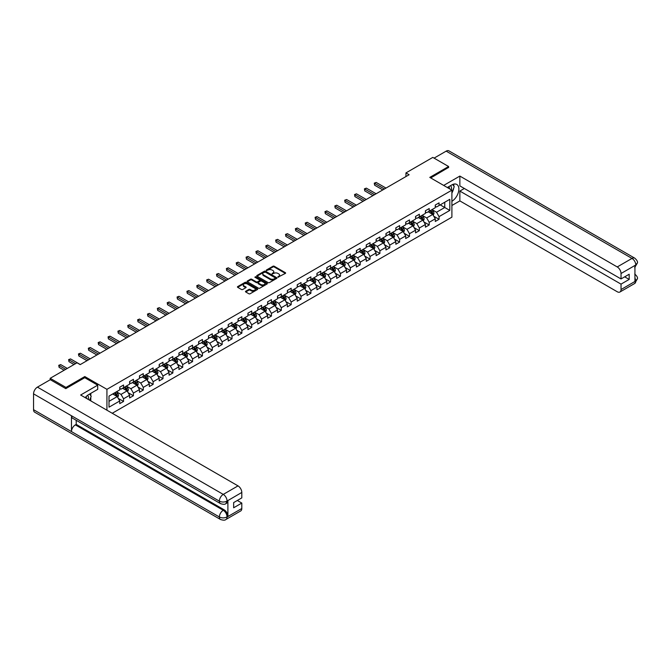 <?xml version="1.0" encoding="UTF-8"?>
<svg xmlns="http://www.w3.org/2000/svg" width="671" height="671" viewBox="0 0 671 671"><rect width="100%" height="100%" fill="white"/><g stroke="black" fill="none" stroke-linecap="round" stroke-linejoin="round"><path stroke-width="1.01" d="M277.911 277.207L285.376 273.399A0.881 0.503 0 0 0 285.376 272.686L274.204 266.236A0.881 0.503 0 0 0 272.963 266.236L266.37 270.044L266.37 270.539L268.098 270.052A2.81 1.619 0 0 1 272.065 270.052L272.996 270.589A2.81 1.619 0 0 1 273.818 271.73A2.81 1.619 0 0 1 272.996 272.879L272.141 273.877L273.86 273.382A2.81 1.619 0 0 1 277.836 273.382L278.767 273.919A2.81 1.619 0 0 1 279.589 275.068A2.81 1.619 0 0 1 278.767 276.209L277.911 277.207L277.911 276.704M245.729 291.239A0.881 0.503 0 0 0 245.729 291.952L248.866 293.764A0.881 0.503 0 0 0 250.107 293.764L257.421 289.536A0.881 0.503 0 0 0 257.421 288.815L246.257 282.374A0.881 0.503 0 0 0 245.016 282.374L237.693 286.601A0.881 0.503 0 0 0 237.693 287.314L241.485 289.503A0.881 0.503 0 0 0 242.717 289.503L245.854 287.691A0.881 0.503 0 0 0 245.854 286.97L243.976 285.888A2.349 1.359 0 0 1 243.288 284.932A2.349 1.359 0 0 1 244.739 283.682A2.349 1.359 0 0 1 247.297 283.976L254.645 288.22A2.349 1.359 0 0 1 255.332 289.176A2.349 1.359 0 0 1 253.89 290.426A2.349 1.359 0 0 1 251.331 290.132L250.107 289.427A0.881 0.503 0 0 0 248.866 289.427L245.729 291.239L245.729 291.952M84.806 377.723L84.806 376.557L65.976 387.427L50.174 378.31L50.174 379.769M84.806 376.557L106.932 389.331L451.893 190.161L451.893 217.169L112.242 413.269M448.605 167.616L448.605 166.517L429.775 177.396L451.893 190.161M448.605 166.517L432.803 157.4L405.947 172.908L405.947 176.557M50.174 378.31L77.031 362.801L80.193 364.621L409.109 174.728L405.947 172.908M268.157 282.625A0.881 0.503 0 0 0 269.398 282.625L276.72 278.398A0.881 0.503 0 0 0 276.72 277.677L265.548 271.235A0.881 0.503 0 0 0 264.307 271.235L256.993 275.462A0.881 0.503 0 0 0 256.993 276.175L268.157 282.625M255.097 277.341L267.058 283.976L259.752 288.195A0.881 0.503 0 0 1 258.511 288.195L247.339 281.745L250.476 279.95L250.476 279.22L247.339 281.032A0.881 0.503 0 0 0 247.339 281.745L247.339 281.032M250.476 279.95A0.881 0.503 0 0 1 251.717 279.95L251.717 279.22A0.881 0.503 0 0 0 250.476 279.22M251.717 279.22L256.247 281.837A0.881 0.503 0 0 0 257.488 281.837L259.568 280.637A0.881 0.503 0 0 0 259.568 279.916L254.846 277.198L255.718 276.695L267.075 283.246A0.881 0.503 0 0 1 267.075 283.967L267.075 283.246M106.932 410.199L106.932 389.331M118.272 398.398L123.548 401.443L123.548 398.784L129.62 395.278L129.62 397.937L133.412 395.747L133.412 393.089L139.476 389.583L139.476 392.25L143.275 390.061L143.275 387.393L149.339 383.896L149.339 386.555L153.131 384.366L153.131 381.698L159.195 378.201L159.195 380.86L162.994 378.67L162.994 376.012L169.058 372.506L169.058 375.173L172.85 372.984L172.85 370.317L178.922 366.811L178.922 369.478L182.713 367.289L182.713 364.621L188.777 361.124L188.777 363.783L192.569 361.594L192.569 358.935L198.641 355.429L198.641 358.096L202.432 355.907L202.432 353.24L208.496 349.734L208.496 352.401L212.288 350.212L212.288 347.544L218.36 344.047L218.36 346.706L222.151 344.517L222.151 341.858L228.215 338.352L228.215 341.019L232.007 338.83L232.007 336.163L238.079 332.657L238.079 335.324L241.87 333.135L241.87 330.467L247.935 326.97L247.935 329.629L251.726 327.44L251.726 324.781L257.798 321.275L257.798 323.942L261.589 321.753L261.589 319.086L267.654 315.58L267.654 318.247L271.445 316.058L271.445 313.391L277.517 309.893L277.517 312.552L281.308 310.363L281.308 307.704L287.373 304.198L287.373 306.865L291.164 304.668L291.164 302.009L297.236 298.503L297.236 301.17L301.027 298.981L301.027 296.314L307.092 292.816L307.092 295.475L310.891 293.286L310.891 290.627L316.955 287.121L316.955 289.78L320.746 287.591L320.746 284.932L326.811 281.426L326.811 284.093L330.61 281.904L330.61 279.237L336.674 275.731L336.674 278.398L340.465 276.209L340.465 273.542L346.53 270.044L346.53 272.703L350.329 270.514L350.329 267.855L356.393 264.349L356.393 267.016L360.184 264.827L360.184 262.16L366.257 258.654L366.257 261.321L370.048 259.132L370.048 256.465L376.112 252.967L376.112 255.626L379.903 253.437L379.903 250.778L385.976 247.272L385.976 249.939L389.767 247.75L389.767 245.083L395.831 241.577L395.831 244.244L399.622 242.055L399.622 239.388L405.695 235.89L405.695 238.549L409.486 236.36L409.486 233.701L415.55 230.195L415.55 232.862L419.341 230.673L419.341 228.006L425.414 224.5L425.414 227.167L429.205 224.978L429.205 222.311L435.269 218.813L435.269 221.472L439.06 219.283L439.06 216.624L449.805 210.417L449.805 199.321L444.756 202.239L444.756 207.498L449.805 210.417M123.548 401.443L119.757 403.632L119.757 400.973L109.012 407.171L109.012 396.083L119.757 389.876L119.757 387.209L123.548 385.02L123.548 387.687L129.62 384.181L129.62 381.522L133.412 379.333L133.412 381.992L139.476 378.494L139.476 375.827L143.275 373.638L143.275 376.305L149.339 372.799L149.339 370.132L153.131 367.943L153.131 370.61L159.195 367.104L159.195 364.445L162.994 362.256L162.994 364.915L169.058 361.417L169.058 358.75L172.85 356.561L172.85 359.228L178.922 355.722L178.922 353.055L182.713 350.866L182.713 353.533L188.777 350.027L188.777 347.368L192.569 345.179L192.569 347.838L198.641 344.34L198.641 341.673L202.432 339.484L202.432 342.143L208.496 338.645L208.496 335.978L212.288 333.789L212.288 336.456L218.36 332.95L218.36 330.291L222.151 328.102L222.151 330.761L228.215 327.255L228.215 324.596L232.007 322.407L232.007 325.066L238.079 321.568L238.079 318.901L241.87 316.712L241.87 319.379L247.935 315.873L247.935 313.206L251.726 311.017L251.726 313.684L257.798 310.178L257.798 307.519L261.589 305.33L261.589 307.989L267.654 304.491L267.654 301.824L271.445 299.635L271.445 302.302L277.517 298.796L277.517 296.129L281.308 293.94L281.308 296.607L287.373 293.101L287.373 290.442L291.164 288.253L291.164 290.912L297.236 287.414L297.236 284.747L301.027 282.558L301.027 285.225L307.092 281.719L307.092 279.052L310.891 276.863L310.891 279.53L316.955 276.024L316.955 273.365L320.746 271.176L320.746 273.835L326.811 270.338L326.811 267.67L330.61 265.481L330.61 268.148L336.674 264.642L336.674 261.975L340.465 259.786L340.465 262.453L346.53 258.947L346.53 256.288L350.329 254.099L350.329 256.758L356.393 253.261L356.393 250.593L360.184 248.404L360.184 251.071L366.257 247.565L366.257 244.898L370.048 242.709L370.048 245.376L376.112 241.87L376.112 239.212L379.903 237.022L379.903 239.681L385.976 236.175L385.976 233.516L389.767 231.327L389.767 233.986L395.831 230.489L395.831 227.821L399.622 225.632L399.622 228.299L405.695 224.793L405.695 222.135L409.486 219.937L409.486 222.604L415.55 219.098L415.55 216.439L419.341 214.25L419.341 216.909L425.414 213.412L425.414 210.744L429.205 208.555L429.205 211.222L435.269 207.716L435.269 205.049L439.06 202.86L439.06 205.527L449.805 199.321M122.541 388.274L127.087 390.899L121.023 394.397L116.469 391.772M119.757 388.417L121.023 389.146L123.548 387.687M121.023 394.397L123.548 398.784M127.087 390.899L129.62 395.278M132.397 382.579L136.951 385.204L130.887 388.71L126.333 386.085M129.62 382.722L130.887 383.451L133.412 381.992M130.887 388.71L133.412 393.089M136.951 385.204L139.476 389.583M142.26 376.884L146.815 379.509L140.742 383.015L136.196 380.39M139.476 377.035L140.742 377.765L143.275 376.305M140.742 383.015L143.275 387.393M146.815 379.509L149.339 383.896M152.116 371.197L156.67 373.822L150.606 377.32L146.052 374.695M149.339 371.34L150.606 372.07L153.131 370.61M150.606 377.32L153.131 381.698M156.67 373.822L159.195 378.201M161.979 365.502L166.534 368.127L160.461 371.633L155.915 369M159.195 365.645L160.461 366.374L162.994 364.915M160.461 371.633L162.994 376.012M166.534 368.127L169.058 372.506M171.843 359.807L176.389 362.432L170.325 365.938L165.771 363.313M169.058 359.958L170.325 360.688L172.85 359.228M170.325 365.938L172.85 370.317M176.389 362.432L178.922 366.811M181.698 354.112L186.253 356.746L180.18 360.243L175.634 357.618M178.922 354.263L180.18 354.993L182.713 353.533M180.18 360.243L182.713 364.621M186.253 356.746L188.777 361.124M191.562 348.425L196.108 351.05L190.044 354.556L185.49 351.923M188.777 348.568L190.044 349.297L192.569 347.838M190.044 354.556L192.569 358.935M196.108 351.05L198.641 355.429M201.417 342.73L205.972 345.355L199.899 348.861L195.353 346.236M198.641 342.873L199.899 343.602L202.432 342.143M199.899 348.861L202.432 353.24M205.972 345.355L208.496 349.734M211.281 337.035L215.827 339.669L209.763 343.166L205.209 340.541M208.496 337.186L209.763 337.916L212.288 336.456M209.763 343.166L212.288 347.544M215.827 339.669L218.36 344.047M221.136 331.348L225.691 333.973L219.618 337.479L215.072 334.846M218.36 331.491L219.618 332.22L222.151 330.761M219.618 337.479L222.151 341.858M225.691 333.973L228.215 338.352M231 325.653L235.546 328.278L229.482 331.784L224.928 329.159M228.215 325.796L229.482 326.525L232.007 325.066M229.482 331.784L232.007 336.163M235.546 328.278L238.079 332.657M240.855 319.958L245.41 322.592L239.337 326.089L234.791 323.464M238.079 320.109L239.337 320.839L241.87 319.379M239.337 326.089L241.87 330.467M245.41 322.592L247.935 326.97M250.719 314.271L255.265 316.897L249.201 320.402L244.647 317.769M247.935 314.414L249.201 315.144L251.726 313.684M249.201 320.402L251.726 324.781M255.265 316.897L257.798 321.275M260.574 308.576L265.129 311.201L259.056 314.707L254.51 312.082M257.798 308.719L259.056 309.448L261.589 307.989M259.056 314.707L261.589 319.086M265.129 311.201L267.654 315.58M270.438 302.881L274.984 305.515L268.92 309.012L264.366 306.387M267.654 303.032L268.92 303.762L271.445 302.302M268.92 309.012L271.445 313.391M274.984 305.515L277.517 309.893M280.293 297.194L284.848 299.82L278.775 303.326L274.229 300.692M277.517 297.337L278.775 298.067L281.308 296.607M278.775 303.326L281.308 307.704M284.848 299.82L287.373 304.198M290.157 291.499L294.703 294.124L288.639 297.63L284.085 295.005M287.373 291.642L288.639 292.371L291.164 290.912M288.639 297.63L291.164 302.009M294.703 294.124L297.236 298.503M300.012 285.804L304.567 288.429L298.503 291.935L293.948 289.31M297.236 285.955L298.503 286.685L301.027 285.225M298.503 291.935L301.027 296.314M304.567 288.429L307.092 292.816M309.876 280.117L314.422 282.743L308.358 286.24L303.812 283.615M307.092 280.26L308.358 280.99L310.891 279.53M308.358 286.24L310.891 290.627M314.422 282.743L316.955 287.121M319.731 274.422L324.286 277.048L318.222 280.553L313.667 277.928M316.955 274.565L318.222 275.295L320.746 273.835M318.222 280.553L320.746 284.932M324.286 277.048L326.811 281.426M329.595 268.727L334.15 271.352L328.077 274.858L323.531 272.233M326.811 268.878L328.077 269.608L330.61 268.148M328.077 274.858L330.61 279.237M334.15 271.352L336.674 275.731M339.459 263.032L344.005 265.666L337.941 269.163L333.386 266.538M336.674 263.183L337.941 263.913L340.465 262.453M337.941 269.163L340.465 273.542M344.005 265.666L346.53 270.044M349.314 257.345L353.869 259.971L347.796 263.477L343.25 260.843M346.53 257.488L347.796 258.218L350.329 256.758M347.796 263.477L350.329 267.855M353.869 259.971L356.393 264.349M359.178 251.65L363.724 254.275L357.66 257.781L353.105 255.156M356.393 251.801L357.66 252.531L360.184 251.071M357.66 257.781L360.184 262.16M363.724 254.275L366.257 258.654M369.033 245.955L373.588 248.589L367.515 252.086L362.969 249.461M366.257 246.106L367.515 246.836L370.048 245.376M367.515 252.086L370.048 256.465M373.588 248.589L376.112 252.967M378.897 240.268L383.443 242.894L377.379 246.4L372.824 243.766M376.112 240.411L377.379 241.141L379.903 239.681M377.379 246.4L379.903 250.778M383.443 242.894L385.976 247.272M388.752 234.573L393.307 237.198L387.234 240.704L382.688 238.079M385.976 234.716L387.234 235.446L389.767 233.986M387.234 240.704L389.767 245.083M393.307 237.198L395.831 241.577M398.616 228.878L403.162 231.512L397.098 235.009L392.543 232.384M395.831 229.029L397.098 229.759L399.622 228.299M397.098 235.009L399.622 239.388M403.162 231.512L405.695 235.89M408.471 223.191L413.026 225.817L406.953 229.323L402.407 226.689M405.695 223.334L406.953 224.064L409.486 222.604M406.953 229.323L409.486 233.701M413.026 225.817L415.55 230.195M418.335 217.496L422.881 220.122L416.817 223.628L412.262 221.002M415.55 217.639L416.817 218.369L419.341 216.909M416.817 223.628L419.341 228.006M422.881 220.122L425.414 224.5M428.19 211.801L432.745 214.435L426.672 217.932L422.126 215.307M425.414 211.952L426.672 212.682L429.205 211.222M426.672 217.932L429.205 222.311M432.745 214.435L435.269 218.813M440.201 204.873L444.756 207.498L436.536 212.246L431.981 209.612M435.269 206.257L436.536 206.987L439.06 205.527M436.536 212.246L439.06 216.624M65.976 387.427L65.976 388.526M109.012 401.333L117.232 396.586L112.678 393.961M117.232 396.586L119.757 400.973M433.785 216.238L439.06 219.283M423.929 221.933L429.205 224.978M414.066 227.62L419.341 230.673M404.21 233.315L409.486 236.36M394.347 239.01L399.622 242.055M384.491 244.697L389.767 247.75M374.628 250.392L379.903 253.437M364.764 256.087L370.048 259.132M354.909 261.774L360.184 264.827M345.045 267.469L350.329 270.514M335.19 273.164L340.465 276.209M325.326 278.851L330.61 281.904M315.471 284.546L320.746 287.591M305.607 290.241L310.891 293.286M295.752 295.936L301.027 298.981M285.888 301.623L291.164 304.668M276.033 307.318L281.308 310.363M266.169 313.013L271.445 316.058M256.314 318.7L261.589 321.753M246.45 324.395L251.726 327.44M236.595 330.09L241.87 333.135M226.731 335.777L232.007 338.83M216.876 341.472L222.151 344.517M207.012 347.167L212.288 350.212M197.148 352.854L202.432 355.907M187.293 358.549L192.569 361.594M177.429 364.244L182.713 367.289M167.574 369.931L172.85 372.984M157.71 375.626L162.994 378.67M147.855 381.321L153.131 384.366M137.991 387.008L143.275 390.061M128.136 392.703L133.412 395.747M278.155 277.291L278.767 276.938A2.81 1.619 0 0 0 279.589 275.798L279.589 275.068M273.818 271.73L273.818 272.46A2.81 1.619 0 0 1 272.996 273.609L272.392 273.961M285.36 273.407L274.204 266.966A0.881 0.503 0 0 0 272.963 266.966L266.622 270.631M276.704 278.406L265.548 271.965A0.881 0.503 0 0 0 264.307 271.965L257.001 276.184M275.169 278.289L275.169 277.786L265.364 272.124L263.594 272.644A2.81 1.619 0 0 0 262.772 273.793A2.81 1.619 0 0 0 263.594 274.942L270.296 278.809A2.81 1.619 0 0 0 274.271 278.809L275.169 278.289L275.169 279.019L275.169 278.515M262.772 273.793L262.772 274.523A2.81 1.619 0 0 0 263.594 275.672L263.594 274.942M275.169 279.019L274.271 279.539A2.81 1.619 0 0 1 270.296 279.539L263.594 275.672M251.717 279.95L256.247 282.566A0.881 0.503 0 0 0 257.488 282.566L259.568 281.367A0.881 0.503 0 0 0 259.82 281.006L259.82 280.277M260.944 284.546A2.349 1.359 0 0 0 263.502 284.84A2.349 1.359 0 0 0 264.953 283.59A2.349 1.359 0 0 0 264.265 282.634L261.673 281.132A0.881 0.503 0 0 0 260.432 281.132L258.352 282.332A0.881 0.503 0 0 0 258.352 283.053L260.944 284.546L260.944 285.276A2.349 1.359 0 0 0 263.502 285.569A2.349 1.359 0 0 0 264.953 284.319L264.953 283.59M258.1 282.692L258.1 283.422A0.881 0.503 0 0 0 258.352 283.783L258.352 283.053M260.944 285.276L258.352 283.783M255.332 289.176L255.332 289.906A2.349 1.359 0 0 1 253.89 291.155A2.349 1.359 0 0 1 251.331 290.862L250.107 290.157A0.881 0.503 0 0 0 248.866 290.157L245.745 291.96M243.288 284.932L243.288 285.661A2.349 1.359 0 0 0 243.976 286.618L243.976 285.888M245.854 286.97L245.854 287.691L243.976 286.618M257.421 288.815L257.421 289.536L246.257 283.103A0.881 0.503 0 0 0 245.016 283.103L237.71 287.322L237.693 286.601M433.24 215.299L433.994 213.403A2.365 1.367 -120 0 0 433.24 211.382L431.931 209.646M429.658 212.648L428.777 211.466M385.976 188.081L376.196 182.437L374.611 183.351L374.611 185.179L382.814 189.91M429.977 210.778L431.277 212.514A2.365 1.367 60 0 1 431.956 213.94L432.72 213.504A2.365 1.367 -120 0 0 432.04 212.078L430.732 210.333M430.136 210.677L431.587 212.615A1.208 0.696 60 0 1 431.805 212.975L432.72 213.504M374.611 185.179L374.267 183.149L384.391 188.996M374.267 183.149L376.196 182.437M451.315 189.834A5.813 3.355 120 0 0 450.459 185.699M449.469 188.761A3.976 2.298 120 0 0 448.647 186.764A3.976 2.298 120 0 0 448.631 186.756M452.673 184.491L454.233 186.697L451.893 192.72M88.278 399.43A5.813 3.355 120 0 0 87.507 395.37M86.425 398.364A3.976 2.298 120 0 0 86.022 396.729M89.604 394.045L91.189 396.301L89.662 400.235M451.893 201.292A10.057 5.804 120 0 0 458.36 192.426A10.057 5.804 120 0 0 456.792 184.45A10.057 5.804 120 0 0 451.768 184.944L447.314 187.519M451.893 205.494L459.861 200.897L459.861 191.076L621.027 284.127L621.027 289.562L635.873 280.914M464.349 188.484L459.861 191.076M624.693 276.829L629.18 279.421L629.18 274.238L621.027 278.943L459.861 185.892L459.861 176.079L617.236 266.941L631.99 258.419L446.173 151.143L434.07 158.13M443.674 185.422L459.861 176.079M459.861 200.897L617.236 291.751A5.36 3.095 -120 0 0 619.912 292.019A5.36 3.095 -120 0 0 621.027 289.562M446.173 151.143A5.494 3.17 -60 0 1 448.924 150.866L634.741 258.15A5.494 3.17 -60 0 0 631.99 258.419A5.36 3.095 60 0 1 635.781 264.986L621.027 273.508A5.36 3.095 -120 0 0 617.236 266.941M621.027 278.943L621.027 273.508M629.18 279.421L621.027 284.127M634.934 267.444L635.781 265.171L634.934 265.666L634.934 281.35L635.781 280.864L634.934 277.601M448.605 167.398L430.723 177.941M451.893 193.013A10.057 5.804 120 0 0 453.722 188.006M453.881 186.211A10.057 5.804 120 0 0 453.638 184.156M634.741 274.02C636.896 275.957 637.802 277.509 637.45 278.675L635.781 280.864M634.741 258.15C636.896 260.071 637.802 261.631 637.45 262.839L635.781 264.986M220.507 503.611A5.494 3.17 -60 0 1 219.367 501.136C221.9 502.353 224.424 502.336 226.949 501.103L225.934 503.611C225.037 504.525 223.225 504.525 220.507 503.611L72.611 418.226A5.494 3.17 -60 0 1 71.47 415.752L33.55 393.852A5.494 3.17 -60 0 1 37.433 387.125L50.3 379.694L65.783 388.635L84.747 377.689L97.698 385.171L97.698 389.365L88.723 394.548A10.057 5.804 120 0 0 85.209 397.66M97.698 385.171L80.637 395.018L238.012 485.879A5.36 3.095 60 0 1 241.803 492.447L241.803 497.89L233.651 502.596L233.651 507.779L241.803 503.065L241.803 508.509A5.36 3.095 60 0 1 240.696 510.958L225.934 519.48A5.36 3.095 -120 0 0 227.05 517.022L241.803 508.509M90.593 400.772L92.707 401.988M90.811 400.637L90.811 397.274M90.811 395.764L90.811 393.34M225.934 519.48C225.079 520.394 223.267 520.394 220.507 519.488L34.691 412.204A5.494 3.17 -60 0 1 33.55 409.687L71.47 431.587A5.494 3.17 -60 0 1 75.362 424.886L223.258 510.279L224.106 509.784A5.36 3.095 60 0 1 227.897 516.351L227.897 500.658A5.36 3.095 60 0 1 226.79 503.116L225.934 503.611M33.55 393.852L33.55 409.687M37.433 387.125L223.258 494.401A5.494 3.17 -60 0 0 219.367 501.136L71.47 415.752L71.47 431.587L219.367 516.972C221.891 518.188 224.416 518.188 226.949 516.972L227.05 517.022M241.803 503.065L237.316 500.474M76.209 420.306L76.209 424.399L224.106 509.784M76.209 424.399L75.362 424.886M423.384 220.985L424.131 219.098A2.365 1.367 -120 0 0 423.376 217.077L422.076 215.332M419.803 218.343L418.914 217.161M376.112 193.776L366.332 188.132L364.756 189.046L364.756 190.866L372.95 195.605M420.113 216.465L421.422 218.209A2.365 1.367 60 0 1 422.101 219.635L422.856 219.199A2.365 1.367 -120 0 0 422.176 217.773L420.876 216.028M420.281 216.372L421.724 218.301A1.208 0.696 60 0 1 421.95 218.671L422.856 219.199M364.756 190.866L364.412 188.845L374.535 194.691M364.412 188.845L366.332 188.132M413.521 226.681L414.275 224.785A2.365 1.367 -120 0 0 413.521 222.772L412.212 221.027M409.939 224.039L409.058 222.856M366.257 199.472L356.477 193.827L354.892 194.741L354.892 196.561L363.095 201.292M410.258 222.16L411.558 223.904A2.365 1.367 60 0 1 412.237 225.322L412.992 224.886A2.365 1.367 -120 0 0 412.321 223.46L411.013 221.724M410.417 222.067L411.868 223.997A1.208 0.696 60 0 1 412.086 224.366L412.992 224.886M354.892 196.561L354.548 194.54L364.672 200.386M354.548 194.54L356.477 193.827M403.665 232.376L404.412 230.48A2.365 1.367 -120 0 0 403.657 228.459L402.357 226.723M400.084 229.725L399.195 228.543M356.393 205.167L346.613 199.522L345.037 200.428L345.037 202.256L353.231 206.987M400.394 227.855L401.703 229.591A2.365 1.367 60 0 1 402.382 231.017L403.137 230.581A2.365 1.367 -120 0 0 402.457 229.155L401.157 227.41M400.562 227.754L402.004 229.692A1.208 0.696 60 0 1 402.231 230.052L403.137 230.581M345.037 202.256L344.684 200.226L354.816 206.072M344.684 200.226L346.613 199.522M393.802 238.062L394.556 236.175A2.365 1.367 -120 0 0 393.802 234.154L392.493 232.418M390.22 235.42L389.331 234.238M346.53 210.853L336.758 205.209L335.173 206.123L335.173 207.943L343.376 212.682M390.539 233.542L391.839 235.286A2.365 1.367 60 0 1 392.518 236.712L393.273 236.276A2.365 1.367 -120 0 0 392.602 234.85L391.294 233.105M390.698 233.449L392.149 235.378A1.208 0.696 60 0 1 392.367 235.747L393.273 236.276M335.173 207.943L334.829 205.922L344.953 211.768M334.829 205.922L336.758 205.209M383.946 243.758L384.693 241.862A2.365 1.367 -120 0 0 383.938 239.849L382.638 238.104M380.365 241.115L379.476 239.933M336.674 216.548L326.894 210.904L325.318 211.818L325.318 213.638L333.512 218.369M380.675 239.237L381.984 240.981A2.365 1.367 60 0 1 382.655 242.407L383.418 241.963A2.365 1.367 -120 0 0 382.738 240.537L381.438 238.801M380.843 239.144L382.285 241.074A1.208 0.696 60 0 1 382.504 241.443L383.418 241.963M325.318 213.638L324.965 211.617L335.097 217.463M324.965 211.617L326.894 210.904M374.082 249.453L374.837 247.557A2.365 1.367 -120 0 0 374.082 245.544L372.774 243.799M370.501 246.802L369.612 245.62M326.811 222.244L317.039 216.599L315.454 217.505L315.454 219.333L323.657 224.064M370.82 244.932L372.12 246.668A2.365 1.367 60 0 1 372.799 248.094L373.554 247.658A2.365 1.367 -120 0 0 372.883 246.232L371.575 244.496M370.979 244.831L372.43 246.769A1.208 0.696 60 0 1 372.648 247.129L373.554 247.658M315.454 219.333L315.11 217.303L325.234 223.149M315.11 217.303L317.039 216.599M364.227 255.139L364.974 253.252A2.365 1.367 -120 0 0 364.219 251.231L362.919 249.495M360.646 252.497L359.757 251.315M316.955 227.93L307.175 222.286L305.599 223.2L305.599 225.028L313.793 229.759M360.956 250.619L362.265 252.363A2.365 1.367 60 0 1 362.936 253.789L363.699 253.353A2.365 1.367 -120 0 0 363.019 251.927L361.711 250.182M361.124 250.526L362.566 252.455A1.208 0.696 60 0 1 362.785 252.824L363.699 253.353M305.599 225.028L305.246 222.998L315.37 228.845M305.246 222.998L307.175 222.286M354.363 260.834L355.118 258.939A2.365 1.367 -120 0 0 354.363 256.926L353.055 255.181M350.782 258.192L349.893 257.01M307.092 233.625L297.32 227.981L295.735 228.895L295.735 230.715L303.938 235.446M351.101 256.314L352.401 258.058A2.365 1.367 60 0 1 353.08 259.484L353.835 259.04A2.365 1.367 -120 0 0 353.156 257.622L351.856 255.877M351.26 256.221L352.711 258.15A1.208 0.696 60 0 1 352.929 258.52L353.835 259.04M295.735 230.715L295.391 228.694L305.515 234.54M295.391 228.694L297.32 227.981M344.508 266.53L345.255 264.634A2.365 1.367 -120 0 0 344.5 262.621L343.2 260.876M340.918 263.888L340.038 262.697M297.236 239.321L287.456 233.676L285.88 234.582L285.88 236.41L294.074 241.141M341.237 262.009L342.546 263.745A2.365 1.367 60 0 1 343.216 265.171L343.98 264.735A2.365 1.367 -120 0 0 343.3 263.309L341.992 261.573M341.405 261.908L342.847 263.846A1.208 0.696 60 0 1 343.066 264.206L343.98 264.735M285.88 236.41L285.527 234.38L295.651 240.226M285.527 234.38L287.456 233.676M334.644 272.225L335.399 270.329A2.365 1.367 -120 0 0 334.644 268.308L333.336 266.572M331.063 269.574L330.174 268.392M287.373 245.007L277.601 239.362L276.016 240.277L276.016 242.105L284.219 246.836M331.373 267.704L332.682 269.44A2.365 1.367 60 0 1 333.361 270.866L334.116 270.43A2.365 1.367 -120 0 0 333.437 269.004L332.137 267.259M331.541 267.603L332.992 269.532A1.208 0.696 60 0 1 333.21 269.901L334.116 270.43M276.016 242.105L275.672 240.075L285.796 245.921M275.672 240.075L277.601 239.362M324.789 277.911L325.536 276.016A2.365 1.367 -120 0 0 324.781 274.003L323.481 272.258M321.199 275.269L320.319 274.087M277.517 250.702L267.737 245.058L266.161 245.972L266.161 247.792L274.355 252.531M321.518 273.391L322.818 275.135A2.365 1.367 60 0 1 323.497 276.561L324.261 276.116A2.365 1.367 -120 0 0 323.581 274.699L322.273 272.954M321.686 273.298L323.128 275.227A1.208 0.696 60 0 1 323.347 275.596L324.261 276.116M266.161 247.792L265.808 245.771L275.932 251.617M265.808 245.771L267.737 245.058M314.925 283.607L315.68 281.711A2.365 1.367 -120 0 0 314.925 279.698L313.617 277.953M311.344 280.964L310.455 279.782M267.654 256.397L257.882 250.753L256.297 251.659L256.297 253.487L264.491 258.218M311.654 279.086L312.963 280.822A2.365 1.367 60 0 1 313.642 282.248L314.397 281.812A2.365 1.367 -120 0 0 313.718 280.386L312.418 278.65M311.822 278.993L313.273 280.923A1.208 0.696 60 0 1 313.491 281.292L314.397 281.812M256.297 253.487L255.953 251.466L266.077 257.303M255.953 251.466L257.882 250.753M305.062 289.302L305.817 287.406A2.365 1.367 -120 0 0 305.062 285.385L303.753 283.648M301.48 286.651L300.6 285.469M257.798 262.084L248.018 256.439L246.442 257.354L246.442 259.182L254.636 263.913M301.799 284.781L303.099 286.517A2.365 1.367 60 0 1 303.778 287.943L304.542 287.507A2.365 1.367 -120 0 0 303.862 286.081L302.554 284.336M301.967 284.68L303.409 286.618A1.208 0.696 60 0 1 303.627 286.978L304.542 287.507M246.442 259.182L246.089 257.152L256.213 262.998M246.089 257.152L248.018 256.439M295.206 294.988L295.961 293.093A2.365 1.367 -120 0 0 295.198 291.08L293.898 289.335M291.625 292.346L290.736 291.164M247.935 267.779L238.155 262.135L236.578 263.049L236.578 264.869L244.772 269.608M291.935 290.468L293.244 292.212A2.365 1.367 60 0 1 293.923 293.638L294.678 293.202A2.365 1.367 -120 0 0 293.999 291.776L292.699 290.031M292.103 290.375L293.554 292.304A1.208 0.696 60 0 1 293.772 292.673L294.678 293.202M236.578 264.869L236.234 262.847L246.358 268.694M236.234 262.847L238.155 262.135M285.343 300.683L286.098 298.788A2.365 1.367 -120 0 0 285.343 296.775L284.034 295.03M281.761 298.041L280.881 296.859M238.079 273.474L228.299 267.83L226.723 268.736L226.723 270.564L234.917 275.295M282.08 296.163L283.38 297.907A2.365 1.367 60 0 1 284.059 299.325L284.823 298.889A2.365 1.367 -120 0 0 284.143 297.463L282.835 295.726M282.248 296.07L283.69 297.999A1.208 0.696 60 0 1 283.908 298.369L284.823 298.889M226.723 270.564L226.37 268.543L236.494 274.389M226.37 268.543L228.299 267.83M275.487 306.379L276.242 304.483A2.365 1.367 -120 0 0 275.479 302.462L274.179 300.725M271.906 303.728L271.017 302.546M228.215 279.161L218.436 273.516L216.859 274.431L216.859 276.259L225.053 280.99M272.216 301.858L273.525 303.594A2.365 1.367 60 0 1 274.204 305.02L274.959 304.584A2.365 1.367 -120 0 0 274.28 303.158L272.98 301.413M272.384 301.757L273.835 303.695A1.208 0.696 60 0 1 274.053 304.055L274.959 304.584M216.859 276.259L216.515 274.229L226.639 280.075M216.515 274.229L218.436 273.516M265.624 312.065L266.379 310.178A2.365 1.367 -120 0 0 265.624 308.157L264.315 306.412M262.042 309.423L261.162 308.241M218.36 284.856L208.58 279.211L207.004 280.126L207.004 281.946L215.198 286.685M262.361 307.544L263.661 309.289A2.365 1.367 60 0 1 264.34 310.715L265.104 310.279A2.365 1.367 -120 0 0 264.424 308.853L263.116 307.108M262.52 307.452L263.971 309.381A1.208 0.696 60 0 1 264.189 309.75L265.104 310.279M207.004 281.946L206.651 279.924L216.775 285.771M206.651 279.924L208.58 279.211M255.768 317.76L256.515 315.865A2.365 1.367 -120 0 0 255.76 313.852L254.46 312.107M252.187 315.118L251.298 313.936M208.496 290.551L198.717 284.907L197.14 285.821L197.14 287.641L205.334 292.371M252.497 313.24L253.806 314.984A2.365 1.367 60 0 1 254.485 316.402L255.24 315.966A2.365 1.367 -120 0 0 254.561 314.54L253.261 312.803M252.665 313.147L254.108 315.076A1.208 0.696 60 0 1 254.334 315.445L255.24 315.966M197.14 287.641L196.796 285.62L206.92 291.466M196.796 285.62L198.717 284.907M245.905 323.456L246.66 321.56A2.365 1.367 -120 0 0 245.905 319.539L244.596 317.802M242.323 320.805L241.443 319.622M198.641 296.238L188.861 290.593L187.276 291.508L187.276 293.336L195.479 298.067M242.642 318.935L243.942 320.671A2.365 1.367 60 0 1 244.621 322.097L245.376 321.661A2.365 1.367 -120 0 0 244.705 320.235L243.397 318.49M242.801 318.834L244.252 320.772A1.208 0.696 60 0 1 244.47 321.132L245.376 321.661M187.276 293.336L186.932 291.306L197.056 297.152M186.932 291.306L188.861 290.593M236.049 329.142L236.796 327.255A2.365 1.367 -120 0 0 236.041 325.234L234.741 323.489M232.468 326.5L231.579 325.318M188.777 301.933L178.998 296.288L177.421 297.203L177.421 299.023L185.615 303.762M232.778 324.621L234.087 326.366A2.365 1.367 60 0 1 234.766 327.792L235.521 327.356A2.365 1.367 -120 0 0 234.842 325.93L233.542 324.185M232.946 324.529L234.389 326.458A1.208 0.696 60 0 1 234.615 326.827L235.521 327.356M177.421 299.023L177.069 297.001L187.201 302.847M177.069 297.001L178.998 296.288M226.186 334.837L226.941 332.942A2.365 1.367 -120 0 0 226.186 330.929L224.877 329.184M222.604 332.195L221.715 331.013M178.914 307.628L169.142 301.984L167.557 302.898L167.557 304.718L175.76 309.448M222.923 330.317L224.223 332.061A2.365 1.367 60 0 1 224.902 333.487L225.657 333.042A2.365 1.367 -120 0 0 224.986 331.617L223.678 329.88M223.082 330.224L224.533 332.153A1.208 0.696 60 0 1 224.751 332.522L225.657 333.042M167.557 304.718L167.213 302.696L177.337 308.543M167.213 302.696L169.142 301.984M216.33 340.532L217.077 338.637A2.365 1.367 -120 0 0 216.322 336.616L215.022 334.879M212.749 337.882L211.86 336.699M169.058 313.323L159.279 307.679L157.702 308.585L157.702 310.413L165.896 315.144M213.059 336.012L214.368 337.748A2.365 1.367 60 0 1 215.039 339.174L215.802 338.738A2.365 1.367 -120 0 0 215.123 337.312L213.823 335.575M213.227 335.911L214.67 337.849A1.208 0.696 60 0 1 214.888 338.209L215.802 338.738M157.702 310.413L157.35 308.383L167.482 314.229M157.35 308.383L159.279 307.679M206.467 346.219L207.222 344.332A2.365 1.367 -120 0 0 206.467 342.311L205.158 340.574M202.885 343.577L201.996 342.395M159.195 319.01L149.423 313.365L147.838 314.28L147.838 316.108L156.041 320.839M203.204 341.698L204.504 343.443A2.365 1.367 60 0 1 205.183 344.869L205.938 344.433A2.365 1.367 -120 0 0 205.267 343.007L203.959 341.262M203.363 341.606L204.814 343.535A1.208 0.696 60 0 1 205.032 343.904L205.938 344.433M147.838 316.108L147.494 314.078L157.618 319.924M147.494 314.078L149.423 313.365M196.611 351.914L197.358 350.019A2.365 1.367 -120 0 0 196.603 348.006L195.303 346.261M193.03 349.272L192.141 348.09M149.339 324.705L139.56 319.06L137.983 319.975L137.983 321.795L146.177 326.525M193.34 347.393L194.649 349.138A2.365 1.367 60 0 1 195.32 350.564L196.083 350.119A2.365 1.367 -120 0 0 195.404 348.702L194.095 346.957M193.508 347.301L194.951 349.23A1.208 0.696 60 0 1 195.169 349.599L196.083 350.119M137.983 321.795L137.63 319.773L147.763 325.62M137.63 319.773L139.56 319.06M186.748 357.609L187.503 355.714A2.365 1.367 -120 0 0 186.748 353.701L185.439 351.956M183.166 354.959L182.277 353.776M139.476 330.4L129.704 324.756L128.119 325.661L128.119 327.49L136.322 332.22M183.485 353.089L184.785 354.825A2.365 1.367 60 0 1 185.464 356.251L186.219 355.815A2.365 1.367 -120 0 0 185.54 354.389L184.24 352.652M183.644 352.988L185.095 354.925A1.208 0.696 60 0 1 185.313 355.286L186.219 355.815M128.119 327.49L127.775 325.46L137.899 331.306M127.775 325.46L129.704 324.756M176.892 363.296L177.639 361.409A2.365 1.367 -120 0 0 176.884 359.388L175.584 357.651M173.303 360.654L172.422 359.471M129.62 336.087L119.841 330.442L118.264 331.357L118.264 333.185L126.458 337.916M173.621 358.775L174.93 360.52A2.365 1.367 60 0 1 175.601 361.946L176.364 361.51A2.365 1.367 -120 0 0 175.685 360.084L174.376 358.339M173.789 358.683L175.232 360.612A1.208 0.696 60 0 1 175.45 360.981L176.364 361.51M118.264 333.185L117.911 331.155L128.035 337.001M117.911 331.155L119.841 330.442M167.029 368.991L167.784 367.096A2.365 1.367 -120 0 0 167.029 365.083L165.72 363.338M163.447 366.349L162.558 365.167M119.757 341.782L109.985 336.137L108.4 337.052L108.4 338.872L116.603 343.602M163.758 364.47L165.066 366.215A2.365 1.367 60 0 1 165.745 367.641L166.5 367.196A2.365 1.367 -120 0 0 165.821 365.779L164.521 364.034M163.925 364.378L165.376 366.307A1.208 0.696 60 0 1 165.594 366.676L166.5 367.196M108.4 338.872L108.056 336.85L118.18 342.696M108.056 336.85L109.985 336.137M157.173 374.686L157.92 372.791A2.365 1.367 -120 0 0 157.165 370.778L155.865 369.033M153.584 372.044L152.703 370.853M109.901 347.477L100.122 341.833L98.545 342.738L98.545 344.567L106.739 349.297M153.902 370.166L155.202 371.902A2.365 1.367 60 0 1 155.882 373.328L156.645 372.891A2.365 1.367 -120 0 0 155.966 371.466L154.657 369.729M154.07 370.065L155.513 372.002A1.208 0.696 60 0 1 155.731 372.363L156.645 372.891M98.545 344.567L98.192 342.537L108.316 348.383M98.192 342.537L100.122 341.833M147.31 380.382L148.065 378.486A2.365 1.367 -120 0 0 147.31 376.465L146.001 374.728M143.728 377.731L142.839 376.548M100.038 353.164L90.266 347.519L88.681 348.434L88.681 350.262L96.876 354.993M144.039 375.861L145.347 377.597A2.365 1.367 60 0 1 146.026 379.023L146.781 378.587A2.365 1.367 -120 0 0 146.102 377.161L144.802 375.416M144.206 375.76L145.657 377.689A1.208 0.696 60 0 1 145.875 378.058L146.781 378.587M88.681 350.262L88.337 348.232L98.461 354.078M88.337 348.232L90.266 347.519M137.454 386.068L138.201 384.173A2.365 1.367 -120 0 0 137.446 382.16L136.138 380.415M133.864 383.426L132.984 382.244M90.182 358.859L80.403 353.214L78.826 354.129L78.826 355.949L87.02 360.688M134.183 381.547L135.483 383.292A2.365 1.367 60 0 1 136.163 384.718L136.926 384.273A2.365 1.367 -120 0 0 136.247 382.856L134.938 381.111M134.351 381.455L135.794 383.384A1.208 0.696 60 0 1 136.012 383.753L136.926 384.273M78.826 355.949L78.473 353.927L88.597 359.773M78.473 353.927L80.403 353.214M127.591 391.763L128.346 389.868A2.365 1.367 -120 0 0 127.582 387.855L126.282 386.11M124.009 389.121L123.12 387.939M80.319 364.554L70.539 358.91L68.962 359.815L68.962 361.644L74.003 364.554M124.32 387.242L125.628 388.987A2.365 1.367 60 0 1 126.307 390.405L127.062 389.968A2.365 1.367 -120 0 0 126.383 388.543L125.083 386.806M124.487 387.15L125.938 389.079A1.208 0.696 60 0 1 126.156 389.448L127.062 389.968M68.962 361.644L68.618 359.622L75.58 363.64M68.618 359.622L70.539 358.91M117.727 397.458L118.482 395.563A2.365 1.367 -120 0 0 117.727 393.541L116.419 391.805M114.145 394.808L113.265 393.625M67.301 368.421L60.684 364.596L59.107 365.51L59.107 367.339L64.139 370.241M114.464 392.938L115.764 394.674A2.365 1.367 60 0 1 116.444 396.1L117.207 395.664A2.365 1.367 -120 0 0 116.528 394.238L115.219 392.493M114.632 392.837L116.075 394.774A1.208 0.696 60 0 1 116.293 395.135L117.207 395.664M59.107 367.339L58.754 365.309L65.724 369.335M58.754 365.309L60.684 364.596M278.767 276.938L278.767 276.209M272.141 273.877L272.141 273.374M272.996 273.609L272.996 272.879M266.37 270.539L266.37 270.044M272.963 266.966L272.963 266.236M274.204 266.966L274.204 266.236M285.376 273.399L285.376 272.686M256.993 276.175L256.993 275.462M264.307 271.965L264.307 271.235M265.548 271.965L265.548 271.235M276.72 278.398L276.72 277.677M270.296 279.539L270.296 278.809M274.271 279.539L274.271 278.809M256.247 282.566L256.247 281.837M257.488 282.566L257.488 281.837M259.568 281.367L259.568 280.637M255.718 277.425L255.718 276.695M248.866 290.157L248.866 289.427M250.107 290.157L250.107 289.427M251.331 290.862L251.331 290.132M245.016 283.103L245.016 282.374M246.257 283.103L246.257 282.374M432.51 214.292L433.978 213.445M432.04 212.078L433.24 211.382M430.354 213.051L431.277 212.514M637.45 278.691L634.674 283.498A5.36 3.095 -120 0 0 635.781 281.048M227.897 516.351L226.957 516.972M241.803 492.447L226.957 501.103M227.05 501.153L227.897 500.658M227.05 500.969A5.36 3.095 60 0 0 223.258 494.401L238.012 485.879M220.507 519.488A5.494 3.17 -60 0 1 219.367 516.972A5.494 3.17 -60 0 1 223.258 510.279C225.54 511.805 226.798 513.994 227.05 516.846M422.646 219.987L424.122 219.14M422.176 217.773L423.376 217.077M420.491 218.746L421.422 218.209M412.791 225.682L414.259 224.835M412.321 223.46L413.521 222.772M410.635 224.433L411.558 223.904M402.927 231.378L404.403 230.522M402.457 229.155L403.657 228.459M400.772 230.128L401.703 229.591M393.072 237.064L394.54 236.217M392.602 234.85L393.802 234.154M390.916 235.823L391.839 235.286M383.208 242.759L384.684 241.912M382.738 240.537L383.938 239.849M381.053 241.51L381.984 240.981M373.353 248.455L374.821 247.599M372.883 246.232L374.082 245.544M371.197 247.205L372.12 246.668M363.489 254.141L364.957 253.294M363.019 251.927L364.219 251.231M361.334 252.9L362.265 252.363M353.634 259.836L355.102 258.989M353.156 257.622L354.363 256.926M351.478 258.595L352.401 258.058M343.77 265.531L345.238 264.676M343.3 263.309L344.5 262.621M341.614 264.282L342.546 263.745M333.915 271.218L335.383 270.371M333.437 269.004L334.644 268.308M331.759 269.977L332.682 269.44M324.051 276.913L325.519 276.066M323.581 274.699L324.781 274.003M321.895 275.672L322.818 275.135M314.196 282.608L315.664 281.761M313.718 280.386L314.925 279.698M312.032 281.359L312.963 280.822M304.332 288.295L305.8 287.448M303.862 286.081L305.062 285.385M302.176 287.054L303.099 286.517M294.477 293.99L295.945 293.143M293.999 291.776L295.198 291.08M292.313 292.749L293.244 292.212M284.613 299.685L286.081 298.838M284.143 297.463L285.343 296.775M282.457 298.436L283.38 297.907M274.749 305.372L276.226 304.525M274.28 303.158L275.479 302.462M272.594 304.131L273.525 303.594M264.894 311.067L266.362 310.22M264.424 308.853L265.624 308.157M262.738 309.826L263.661 309.289M255.03 316.762L256.507 315.915M254.561 314.54L255.76 313.852M252.875 315.513L253.806 314.984M245.175 322.449L246.643 321.602M244.705 320.235L245.905 319.539M243.019 321.208L243.942 320.671M235.311 328.144L236.788 327.297M234.842 325.93L236.041 325.234M233.156 326.903L234.087 326.366M225.456 333.839L226.924 332.992M224.986 331.617L226.186 330.929M223.3 332.59L224.223 332.061M215.592 339.534L217.069 338.679M215.123 337.312L216.322 336.616M213.437 338.285L214.368 337.748M205.737 345.221L207.205 344.374M205.267 343.007L206.467 342.311M203.581 343.98L204.504 343.443M195.873 350.916L197.341 350.069M195.404 348.702L196.603 348.006M193.718 349.666L194.649 349.138M186.018 356.611L187.486 355.756M185.54 354.389L186.748 353.701M183.862 355.362L184.785 354.825M176.154 362.298L177.622 361.451M175.685 360.084L176.884 359.388M173.999 361.057L174.93 360.52M166.299 367.993L167.767 367.146M165.821 365.779L167.029 365.083M164.143 366.752L165.066 366.215M156.435 373.688L157.903 372.841M155.966 371.466L157.165 370.778M154.28 372.439L155.202 371.902M146.58 379.375L148.048 378.528M146.102 377.161L147.31 376.465M144.424 378.134L145.347 377.597M136.716 385.07L138.184 384.223M136.247 382.856L137.446 382.16M134.561 383.829L135.483 383.292M126.861 390.765L128.329 389.918M126.383 388.543L127.582 387.855M124.697 389.515L125.628 388.987M116.997 396.452L118.465 395.605M116.528 394.238L117.727 393.541M114.842 395.211L115.764 394.674M275.345 278.767L275.345 278.037M619.912 292.019L634.674 283.498M637.45 262.856L634.674 267.628"/></g></svg>

